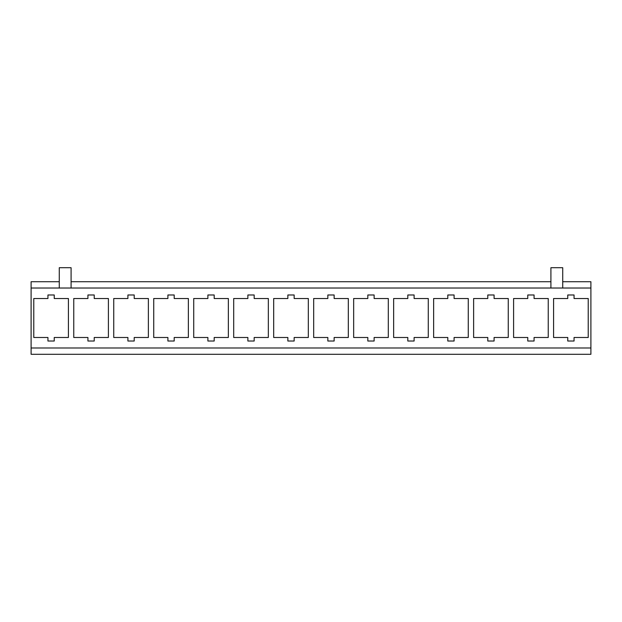 <?xml version="1.0" encoding="UTF-8"?>
<svg xmlns="http://www.w3.org/2000/svg" width="622" height="622" viewBox="0 0 622 622"><rect width="100%" height="100%" fill="white"/><g stroke="black" fill="none" stroke-linecap="round" stroke-linejoin="round"><path stroke-width="0.93" d="M31.1 347.993L590.9 347.993L590.9 354.291L31.1 354.291L31.1 288.017L590.9 288.017L590.9 347.993M562.723 281.719L590.9 281.719L590.9 288.017M47.941 337.489L33.775 337.489L33.775 298.521L47.941 298.521L47.941 294.983L54.238 294.983L54.238 298.521L68.412 298.521L68.412 337.489L54.238 337.489L54.238 341.027L47.941 341.027L47.941 337.489M87.927 337.489L73.761 337.489L73.761 298.521L87.927 298.521L87.927 294.983L94.225 294.983L94.225 298.521L108.399 298.521L108.399 337.489L94.225 337.489L94.225 341.027L87.927 341.027L87.927 337.489M127.914 337.489L113.748 337.489L113.748 298.521L127.914 298.521L127.914 294.983L134.212 294.983L134.212 298.521L148.378 298.521L148.378 337.489L134.212 337.489L134.212 341.027L127.914 341.027L127.914 337.489M167.901 337.489L153.735 337.489L153.735 298.521L167.901 298.521L167.901 294.983L174.199 294.983L174.199 298.521L188.365 298.521L188.365 337.489L174.199 337.489L174.199 341.027L167.901 341.027L167.901 337.489M207.888 337.489L193.722 337.489L193.722 298.521L207.888 298.521L207.888 294.983L214.186 294.983L214.186 298.521L228.352 298.521L228.352 337.489L214.186 337.489L214.186 341.027L207.888 341.027L207.888 337.489M247.875 337.489L233.701 337.489L233.701 298.521L247.875 298.521L247.875 294.983L254.173 294.983L254.173 298.521L268.339 298.521L268.339 337.489L254.173 337.489L254.173 341.027L247.875 341.027L247.875 337.489M287.862 337.489L273.688 337.489L273.688 298.521L287.862 298.521L287.862 294.983L294.159 294.983L294.159 298.521L308.325 298.521L308.325 337.489L294.159 337.489L294.159 341.027L287.862 341.027L287.862 337.489M327.841 337.489L313.675 337.489L313.675 298.521L327.841 298.521L327.841 294.983L334.138 294.983L334.138 298.521L348.312 298.521L348.312 337.489L334.138 337.489L334.138 341.027L327.841 341.027L327.841 337.489M367.827 337.489L353.661 337.489L353.661 298.521L367.827 298.521L367.827 294.983L374.125 294.983L374.125 298.521L388.299 298.521L388.299 337.489L374.125 337.489L374.125 341.027L367.827 341.027L367.827 337.489M407.814 337.489L393.648 337.489L393.648 298.521L407.814 298.521L407.814 294.983L414.112 294.983L414.112 298.521L428.278 298.521L428.278 337.489L414.112 337.489L414.112 341.027L407.814 341.027L407.814 337.489M447.801 337.489L433.635 337.489L433.635 298.521L447.801 298.521L447.801 294.983L454.099 294.983L454.099 298.521L468.265 298.521L468.265 337.489L454.099 337.489L454.099 341.027L447.801 341.027L447.801 337.489M487.788 337.489L473.622 337.489L473.622 298.521L487.788 298.521L487.788 294.983L494.086 294.983L494.086 298.521L508.252 298.521L508.252 337.489L494.086 337.489L494.086 341.027L487.788 341.027L487.788 337.489M527.775 337.489L513.601 337.489L513.601 298.521L527.775 298.521L527.775 294.983L534.073 294.983L534.073 298.521L548.239 298.521L548.239 337.489L534.073 337.489L534.073 341.027L527.775 341.027L527.775 337.489M31.1 288.017L31.1 281.719L59.277 281.719M71.087 281.719L550.913 281.719M567.762 341.027L567.762 337.489L553.588 337.489L553.588 298.521L567.762 298.521L567.762 294.983L574.059 294.983L574.059 298.521L588.225 298.521L588.225 337.489L574.059 337.489L574.059 341.027L567.762 341.027M71.087 288.017L71.087 267.709L59.277 267.709L59.277 288.017M550.913 288.017L550.913 267.709L562.723 267.709L550.913 267.709M562.723 288.017L562.723 267.709M71.087 267.709L59.277 267.709"/></g></svg>
